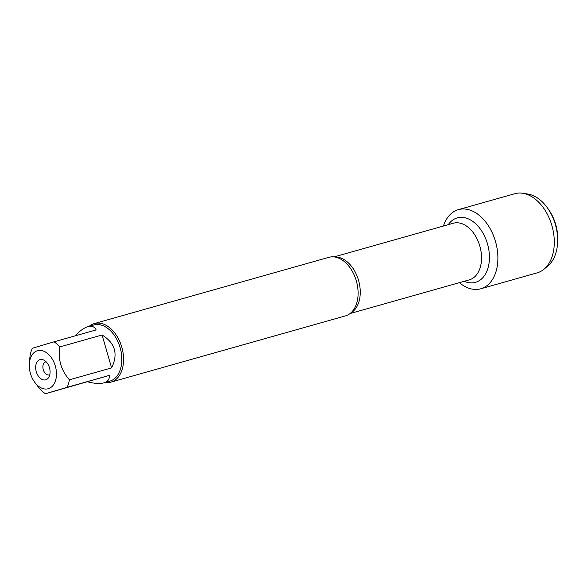 <?xml version="1.0" encoding="UTF-8"?>
<svg xmlns="http://www.w3.org/2000/svg" width="587" height="587" viewBox="0 0 587 587"><rect width="100%" height="100%" fill="white"/><g stroke="black" fill="none" stroke-linecap="round" stroke-linejoin="round"><path stroke-width="0.88" d="M89.283 326.255A30.436 20.009 74.2 0 1 94.338 323.562A30.436 20.009 74.2 0 1 121.832 347.284A30.436 20.009 74.2 0 1 111.053 382.093A30.436 20.009 74.2 0 1 110.884 382.144L345.42 315.901A30.436 20.009 -105.8 0 0 345.589 315.85A30.436 20.009 -105.8 0 0 353.69 309.635A30.436 20.009 -105.8 0 0 356.404 281.173A30.436 20.009 -105.8 0 0 339.198 258.339A30.436 20.009 -105.8 0 0 328.881 257.319A30.436 20.009 -105.8 0 0 328.713 257.37M480.98 288.716A41.119 27.031 74.2 0 1 459.401 282.655A41.119 27.031 74.2 0 0 480.753 288.782A41.119 27.031 74.2 0 0 495.589 241.866A41.119 27.031 74.2 0 0 458.403 209.64A41.119 27.031 74.2 0 0 458.176 209.706A41.119 27.031 74.2 0 0 443.405 226.032A41.119 27.031 74.2 0 1 489.367 227.338A41.119 27.031 74.2 0 1 480.98 288.716M110.884 382.144A30.436 20.009 74.2 0 1 105.161 382.489M45.779 379.796A10.485 6.89 74.2 0 1 35.734 368.944A10.485 6.89 74.2 0 1 43.754 360.066A10.485 6.89 74.2 0 1 48.677 377.5A10.485 6.89 74.2 0 1 45.779 379.796M37.399 350.747A19.745 12.98 -105.8 0 0 29.35 363.514A19.745 12.98 -105.8 0 0 34.596 382.093A19.745 12.98 -105.8 0 0 54.606 382.929A19.745 12.98 -105.8 0 0 53.028 360.367A19.745 12.98 -105.8 0 0 37.399 350.747M102.087 334.986L111.589 367.895C118.354 354.056 115.184 343.087 102.087 334.986L59.911 346.902A29.218 19.21 -105.8 0 0 53.967 341.839L32.38 348.245A29.218 19.21 -105.8 0 0 30.069 355.759L29.35 363.514M34.596 382.093L39.571 388.667A29.218 19.21 -105.8 0 0 45.507 393.73L67.094 387.325A29.218 19.21 -105.8 0 0 69.405 379.811C61.048 370.309 57.886 359.339 59.911 346.902M87.69 381.821C94.47 383.582 99.871 383.935 103.884 382.856C107.898 381.66 109.696 379.173 109.277 375.409L45.507 393.73M109.277 375.409L67.094 387.325M69.405 379.811L111.589 367.895M53.967 341.839L96.151 329.923C94.573 326.688 91.858 325.587 87.999 326.621L87.837 326.666C83.97 327.869 79.678 330.951 74.953 335.911M93.626 325.029A29.218 19.21 74.2 0 1 93.788 324.985A29.218 19.21 74.2 0 1 120.174 347.761A29.218 19.21 74.2 0 1 109.828 381.168A29.218 19.21 74.2 0 1 109.666 381.22L103.884 382.856M46.124 361.812A6.765 4.447 -105.8 0 0 45.705 361.893A6.765 4.447 -105.8 0 0 43.269 369.612A6.765 4.447 -105.8 0 0 49.381 374.91A6.765 4.447 -105.8 0 0 49.418 374.902A6.765 4.447 -105.8 0 0 49.785 374.77M514.579 193.776A41.119 27.031 74.2 0 1 514.806 193.71A41.119 27.031 74.2 0 1 522.753 193.27A41.119 27.031 74.2 0 1 551.993 225.936A41.119 27.031 74.2 0 1 544.164 269.066A41.119 27.031 74.2 0 1 537.156 272.852L480.753 288.782M544.164 269.066L548.082 265.742A38.889 25.564 -105.8 0 0 557.511 244.126A38.889 25.564 -105.8 0 0 547.179 207.541A38.889 25.564 -105.8 0 0 527.83 194.055L522.753 193.27M547.179 207.541L548.214 208.965A35.506 23.341 74.2 0 1 557.65 242.372L557.511 244.126M334.935 257.025A29.423 19.342 74.2 0 1 358.613 280.549A29.423 19.342 74.2 0 1 350.74 312.988M350.079 313.531L469.277 279.867A29.423 19.342 -105.8 0 0 469.439 279.816A29.423 19.342 -105.8 0 0 479.858 246.173A29.423 19.342 -105.8 0 0 453.281 223.243L334.084 256.908M448.277 224.652A33.481 22.005 74.2 0 1 484.605 236.253A33.481 22.005 74.2 0 1 475.661 282.281A33.481 22.005 74.2 0 1 464.266 281.283M328.881 257.319L94.338 323.562M93.788 324.985L87.999 326.621M514.806 193.71L458.403 209.64"/></g></svg>
